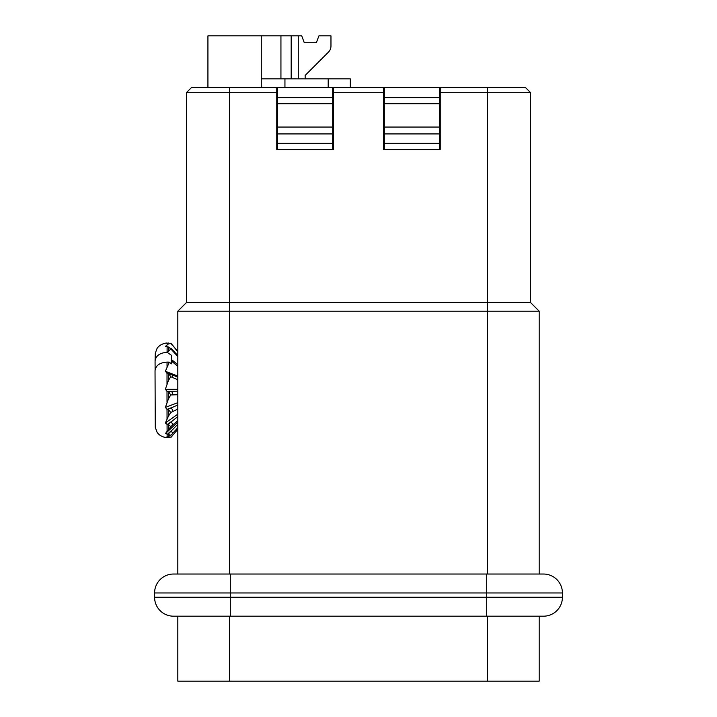 <?xml version="1.0" encoding="UTF-8"?>
<svg xmlns="http://www.w3.org/2000/svg" width="717" height="717" viewBox="0 0 717 717"><rect width="100%" height="100%" fill="white"/><g stroke="black" fill="none" stroke-linecap="round" stroke-linejoin="round"><path stroke-width="1.08" d="M277.622 149.423L277.622 97.673L332.688 97.673L332.688 87.474L383.452 87.474L383.452 149.423L440.238 149.423L440.238 92.636L487.56 92.636L487.56 302.574L530.58 302.574L530.58 92.636L487.56 92.636L487.56 87.474L525.418 87.474L530.58 92.636L525.418 87.474M440.238 92.636L440.238 87.474L487.56 87.474M191.582 87.474L186.42 92.636L191.582 87.474L332.688 87.474M284.945 87.474L284.945 78.87L261.275 78.87M284.945 78.87L328.198 78.87L328.198 87.474M350.326 87.474L350.326 78.87L328.198 78.87M177.816 681.15L177.816 616.19L177.816 681.15L229.44 681.15L229.44 616.19M539.184 681.15L539.184 616.19L539.184 681.15L229.44 681.15M171.587 434.52L172.663 435.371L177.816 429.277L177.816 574.03L177.816 311.178L177.816 351.42L171.13 343.515M229.44 574.03L229.44 311.178L177.816 311.178L186.42 302.574L229.44 302.574L229.44 311.178L539.184 311.178L539.184 574.03M487.56 574.03L487.56 302.574L229.44 302.574L229.44 92.636L186.42 92.636L186.42 302.574L177.816 311.178M530.58 302.574L539.184 311.178L530.58 302.574M186.42 92.636L186.42 302.574M229.44 87.474L229.44 92.636L276.762 92.636L276.762 149.423L333.548 149.423L333.548 92.636L383.452 92.636M333.548 92.636L333.548 87.474M383.452 87.474L440.238 87.474M276.762 87.474L276.762 92.636M207.93 87.474L207.93 35.85L261.275 35.85L261.275 87.474M384.312 149.423L384.312 143.328L439.378 143.328L439.378 149.423M384.312 143.328L384.312 87.474M384.312 97.673L439.378 97.673L439.378 87.474M439.378 97.673L439.378 143.328M439.378 127.052L384.312 127.052M439.378 133.936L384.312 133.936M562.415 592.959L154.585 592.959A18.929 18.929 0 0 1 173.514 574.03L543.486 574.03A18.929 18.929 0 0 1 562.415 592.959L562.415 597.261A18.929 18.929 0 0 1 543.486 616.19L173.514 616.19A18.929 18.929 0 0 1 154.585 597.261L154.585 592.959L154.585 597.261L230.3 597.261L230.3 616.19M332.688 149.423L332.688 143.328L277.622 143.328M277.622 97.673L277.622 87.474M332.688 97.673L332.688 143.328M332.688 127.052L277.622 127.052M332.688 133.936L277.622 133.936M170.798 348.946L168.567 347.055L165.457 346.329L168.603 343.793L170.888 343.631L165.519 343.138M177.816 351.805L172.636 345.298M170.897 437.056L165.51 437.531L170.852 435.264M170.825 435.264L165.448 433.534L170.798 426.642M172.421 433.543A2.581 0.717 -137.9 0 0 172.537 433.471A2.581 0.717 -137.9 0 0 170.933 431.06L167.303 434.403M170.78 426.624L168.513 424.572M168.54 429.313L168.513 424.581L167.061 424.428L165.385 422.958L168.486 416.066L168.477 409.47L167.025 409.273L165.349 407.417L168.468 398.903L170.727 394.977M177.816 420.619L172.367 425.298A2.581 1.362 -130.5 0 0 170.879 421.892L167.249 424.446M168.486 416.057L170.745 412.499L168.477 409.47M177.816 409.084L172.322 411.737A2.581 1.801 -115.4 0 0 170.843 407.919L167.213 409.299M170.709 394.959L168.459 391.455L167.007 391.24L165.34 389.277L168.468 380.449L170.736 376.757M177.816 394.726L172.304 394.915A2.581 1.972 -91.3 0 0 170.825 391.267L167.195 391.267M170.709 376.73L168.468 373.261L166.416 372.903M177.816 379.705L172.304 377.393A2.581 1.837 -66.7 0 0 171.542 374.579L169.024 373.485M177.816 366.279L172.34 361.843A2.581 1.416 -50.6 0 0 172.188 360.122L171.363 359.45L171.354 363.842L169.346 362.139L167.043 362.094C159.64 362.65 155.634 365.527 155.033 370.734L155.213 419.669M167.016 383.846L167.025 373.064L165.358 371.298L169.346 362.139M177.816 391.177L167.769 391.339M177.816 404.988L167.787 409.371M177.816 416.595L167.832 424.5M177.816 424.24L167.886 434.43M167.115 346.965L167.079 352.361M167.231 352.379L170.816 348.964M155.105 369.838L155.069 361.001C155.867 355.659 159.9 352.773 167.16 352.361M167.195 352.334L171.399 355.291L171.39 359.468M177.816 356.483L172.385 350.631A2.581 0.789 -42.6 0 0 172.492 349.833L170.87 348.068M305.155 78.87L305.155 75.428L328.449 52.135A8.604 8.604 0 0 0 330.967 46.049L330.967 35.85L318.922 35.85L316.34 42.733L304.295 42.733L301.714 35.85L298.272 35.85L298.272 78.87M280.939 78.87L280.939 35.85L298.272 35.85M261.275 35.85L280.939 35.85M291.183 78.87L291.183 35.85M487.56 681.15L487.56 616.19M439.378 103.759L384.312 103.759M562.415 597.261L486.7 597.261L486.7 616.19M486.7 574.03L486.7 597.261L230.3 597.261L230.3 574.03M332.688 103.759L277.622 103.759M168.603 343.793L168.638 343.022M172.447 345.469L170.888 343.604M167.186 343.022L167.142 344.545M167.948 437.648L168.979 436.42M168.253 436.77L167.375 437.648M168.603 436.608L168.576 434.466M167.124 434.394L167.16 437.209M172.367 425.298L170.807 426.633M167.061 424.428L167.097 431.159M172.322 411.737L170.754 412.481M167.025 409.273L167.043 418.898M168.468 398.903L168.459 391.455M172.304 394.915L170.727 394.95M167.007 391.24L167.016 402.282M168.468 380.449L168.477 373.261M168.477 373.458L170.081 374.149M170.144 374.211L168.477 373.575M172.304 377.393L170.736 376.712M172.34 361.843L171.094 360.857M167.043 362.094L167.034 366.405M168.495 363.492L168.495 362.094M165.358 371.298L177.816 376.049M165.34 389.277L177.816 389.277M165.349 407.417L177.816 402.658M165.385 422.958L177.816 414.193M165.448 433.534L177.816 422.116M165.457 346.329L165.986 346.822M168.54 350.622L168.567 347.055M172.385 350.631L170.825 348.928M172.663 435.371L171.157 437.155M177.816 427.646L171.04 435.129M172.188 360.122L177.816 364.675M170.305 374.382L168.477 373.691M177.816 377.196L171.542 374.579M155.033 370.698L155.275 427.386L156.978 432.001C156.942 432.073 159.246 436.572 166.416 437.63M155.069 360.938L155.275 353.266L156.987 348.65C156.951 348.579 159.264 344.079 166.443 343.04M177.816 355.569L172.501 349.842"/></g></svg>

